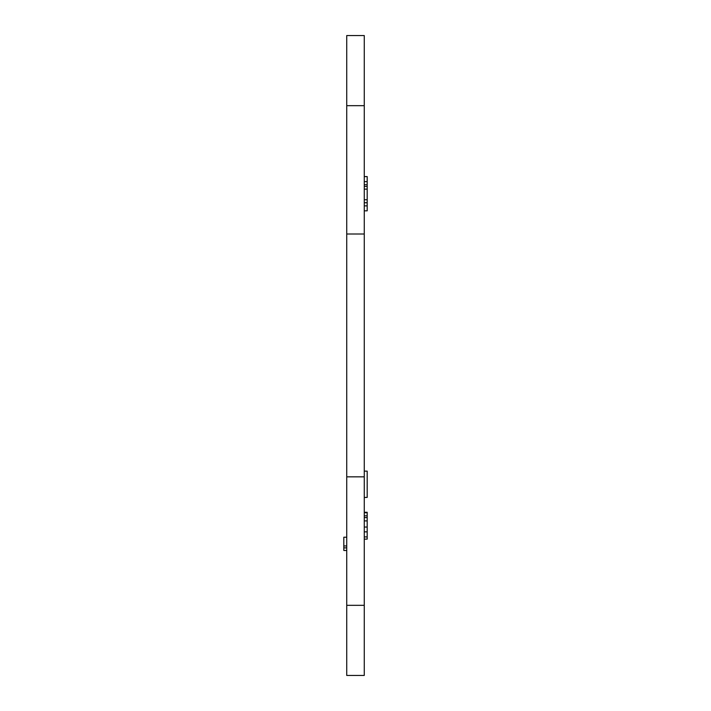 <?xml version="1.0" encoding="UTF-8"?>
<svg xmlns="http://www.w3.org/2000/svg" width="711" height="711" viewBox="0 0 711 711"><rect width="100%" height="100%" fill="white"/><g stroke="black" fill="none" stroke-linecap="round" stroke-linejoin="round"><path stroke-width="1.07" d="M346.737 537.214L343.813 537.214L343.813 550.474L346.737 550.474M346.737 547.879L343.813 547.879M346.737 545.95L343.813 545.95M346.737 233.999L346.737 105.672L364.263 105.672L364.263 233.999L346.737 233.999L346.737 476.832L364.263 476.832L364.263 605.328L346.737 605.328L346.737 675.45L364.263 675.45L364.263 605.328M364.263 105.672L364.263 35.55L346.737 35.55L346.737 105.672M346.737 605.328L346.737 476.832M364.263 539.134L367.187 539.134L367.187 512.284L364.263 512.284M364.263 517.59L367.187 517.59M364.263 520.896L367.187 520.896M364.263 527.047L367.187 527.047M364.263 531.855L367.187 531.855M364.263 536.912L367.187 536.912M364.263 512.729L367.187 512.729M364.263 515.831L367.187 515.831M364.263 497.433L367.187 497.433L367.187 471.135L364.263 471.135M364.263 176.568L367.187 176.568L367.187 210.838L364.263 210.838M364.263 176.604L367.187 176.604M364.263 181.625L367.187 181.625M364.263 184.727L367.187 184.727M364.263 202.751L367.187 202.751M364.263 205.861L367.187 205.861M364.263 233.999L364.263 476.832M364.263 186.424L367.187 186.424M364.263 189.126L367.187 189.126M364.263 199.738L367.187 199.738"/></g></svg>
